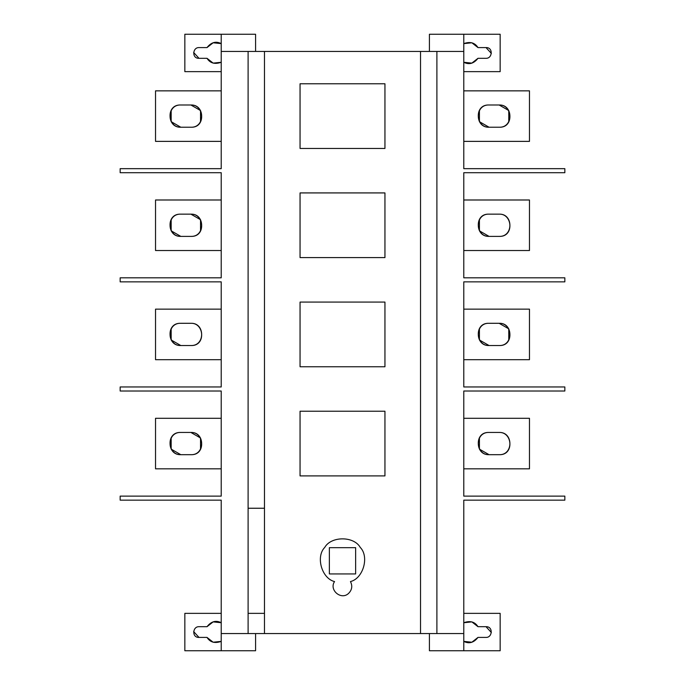 <?xml version="1.0" encoding="UTF-8"?>
<svg xmlns="http://www.w3.org/2000/svg" width="685" height="685" viewBox="0 0 685 685"><rect width="100%" height="100%" fill="white"/><g stroke="black" fill="none" stroke-linecap="round" stroke-linejoin="round"><path stroke-width="1.03" d="M300.056 411.223L384.944 411.223L384.944 475.904L300.056 475.904L300.056 411.223M300.056 302.076L384.944 302.076L384.944 366.758L300.056 366.758L300.056 302.076M300.056 192.922L384.944 192.922L384.944 257.603L300.056 257.603L300.056 192.922M300.056 83.775L384.944 83.775L384.944 148.457L300.056 148.457L300.056 83.775M329.365 573.944L329.365 547.666L355.635 547.666L355.635 573.944L329.365 573.944M334.545 581.565C321.804 578.568 315.528 556.717 324.741 547.426C331.129 536.004 353.871 536.004 360.259 547.426C369.472 556.717 363.196 578.568 350.455 581.565C352.672 585.992 352.03 589.956 348.528 593.458C341.13 600.471 328.809 589.99 334.545 581.565C328.809 589.99 341.13 600.471 348.528 593.458C352.03 589.956 352.672 585.992 350.455 581.565M180.797 104.993L190.901 104.993C205.235 104.385 205.235 127.838 190.901 127.23L180.797 127.23C166.464 127.838 166.464 104.385 180.797 104.993C165.624 104.248 167.294 127.812 180.797 127.23L171.164 121.673L171.164 110.55M190.901 127.23C206.074 127.984 204.404 104.411 190.901 104.993L200.525 110.55L200.525 121.673M221.221 90.848L155.529 90.848L155.529 141.375L221.221 141.375M499.151 127.23C514.324 127.984 512.654 104.411 499.151 104.993C513.485 104.385 513.485 127.838 499.151 127.23L489.047 127.23C474.714 127.838 474.714 104.385 489.047 104.993C473.874 104.248 475.544 127.812 489.047 127.23L479.414 121.673L479.414 110.55M489.047 104.993L499.151 104.993L508.775 110.55L508.775 121.673M463.779 141.375L529.471 141.375L529.471 90.848L463.779 90.848M429.418 51.435L429.418 34.25L500.161 34.25L500.161 71.642L463.779 71.642M477.993 58.302C473.789 63.636 469.054 64.964 463.779 62.275L471.862 63.114L477.993 58.302L486.179 58.302M491.351 53.396L486.016 47.59L477.993 47.59L471.862 42.778L463.779 43.617C470.15 41.365 474.885 42.684 477.993 47.59M486.016 58.302C492.515 58.585 493.32 47.231 486.016 47.59M463.779 613.358L500.161 613.358L500.161 650.75L429.418 650.75L429.418 633.565M477.993 637.41C473.789 642.744 469.054 644.071 463.779 641.383L471.862 642.222L477.993 637.41L486.179 637.41M491.351 632.503L486.016 626.698L477.993 626.698L471.862 621.886L463.779 622.725C470.15 620.464 474.885 621.792 477.993 626.698M486.016 637.41C492.515 637.692 493.32 626.338 486.016 626.698M463.779 650.75L463.779 500.161L564.842 500.161L564.842 496.12L463.779 496.12L463.779 391.015L564.842 391.015L564.842 386.965L463.779 386.965L463.779 281.86L564.842 281.86L564.842 277.819L463.779 277.819L463.779 172.706L564.842 172.706L564.842 168.664L463.779 168.664L463.779 51.435L264.478 51.435L264.478 633.565L463.779 633.565M489.047 432.449L499.151 432.449C513.485 431.841 513.485 455.294 499.151 454.686L489.047 454.686C474.714 455.294 474.714 431.841 489.047 432.449C473.874 431.696 475.544 455.268 489.047 454.686L479.414 449.12L479.414 438.006M499.151 454.686C514.324 455.431 512.654 431.867 499.151 432.449M463.779 468.831L529.471 468.831L529.471 418.295L463.779 418.295M489.047 323.294L499.151 323.294C513.485 322.686 513.485 346.139 499.151 345.531L489.047 345.531C474.714 346.139 474.714 322.686 489.047 323.294C473.874 322.549 475.544 346.113 489.047 345.531L479.414 339.974L479.414 328.86M499.151 345.531C514.324 346.285 512.654 322.712 499.151 323.294L508.775 328.86L508.775 339.974M463.779 359.685L529.471 359.685L529.471 309.149L463.779 309.149M489.047 214.148L499.151 214.148C513.485 213.54 513.485 236.993 499.151 236.385L489.047 236.385C474.714 236.993 474.714 213.54 489.047 214.148C473.874 213.395 475.544 236.967 489.047 236.385L479.414 230.819L479.414 219.705M499.151 236.385C514.324 237.13 512.654 213.566 499.151 214.148M463.779 250.53L529.471 250.53L529.471 199.994L463.779 199.994M436.893 51.435L436.893 633.565M463.779 51.435L463.779 34.25M221.221 71.642L184.839 71.642L184.839 34.25L255.582 34.25L255.582 51.435M221.221 34.25L221.221 168.664L120.158 168.664L120.158 172.706L221.221 172.706L221.221 277.819L120.158 277.819L120.158 281.86L221.221 281.86L221.221 386.965L120.158 386.965L120.158 391.015L221.221 391.015L221.221 496.12L120.158 496.12L120.158 500.161L221.221 500.161L221.221 650.75L184.839 650.75L184.839 613.358L221.221 613.358M207.007 58.302L213.138 63.114L221.221 62.275C214.85 64.536 210.115 63.208 207.007 58.302L198.984 58.302L193.649 52.497M207.007 47.59C211.211 42.256 215.946 40.929 221.221 43.617L213.138 42.778L207.007 47.59L198.821 47.59M198.984 47.59C192.485 47.308 191.68 58.662 198.984 58.302M255.582 633.565L255.582 650.75L221.221 650.75M207.007 637.41L213.138 642.222L221.221 641.383C214.85 643.635 210.115 642.316 207.007 637.41L198.984 637.41L193.649 631.604M207.007 626.698C211.211 621.363 215.946 620.036 221.221 622.725L213.138 621.886L207.007 626.698L198.821 626.698M198.984 626.698C192.485 626.415 191.68 637.769 198.984 637.41M180.797 432.449C165.624 431.696 167.294 455.268 180.797 454.686C166.464 455.294 166.464 431.841 180.797 432.449L190.901 432.449L200.525 438.006L200.525 449.12M190.901 454.686C206.074 455.431 204.404 431.867 190.901 432.449C205.235 431.841 205.235 455.294 190.901 454.686L180.797 454.686L171.164 449.12L171.164 438.006M221.221 418.295L155.529 418.295L155.529 468.831L221.221 468.831M190.901 345.531C206.074 346.285 204.404 322.712 190.901 323.294C205.235 322.686 205.235 346.139 190.901 345.531L180.797 345.531L171.164 339.974L171.164 328.86M180.797 323.294C165.624 322.549 167.294 346.113 180.797 345.531C166.464 346.139 166.464 322.686 180.797 323.294L190.901 323.294M221.221 309.149L155.529 309.149L155.529 359.685L221.221 359.685M180.797 214.148L190.901 214.148C205.235 213.54 205.235 236.993 190.901 236.385L180.797 236.385C166.464 236.993 166.464 213.54 180.797 214.148C165.624 213.395 167.294 236.967 180.797 236.385L171.164 230.819L171.164 219.705M190.901 236.385C206.074 237.13 204.404 213.566 190.901 214.148L200.525 219.705L200.525 230.819M221.221 199.994L155.529 199.994L155.529 250.53L221.221 250.53M221.221 633.565L248.107 633.565L248.107 51.435L221.221 51.435M248.107 633.565L264.478 633.565M420.522 633.565L420.522 51.435M264.478 51.435L248.107 51.435M248.107 508.244L264.478 508.244M264.478 613.358L248.107 613.358"/></g></svg>
